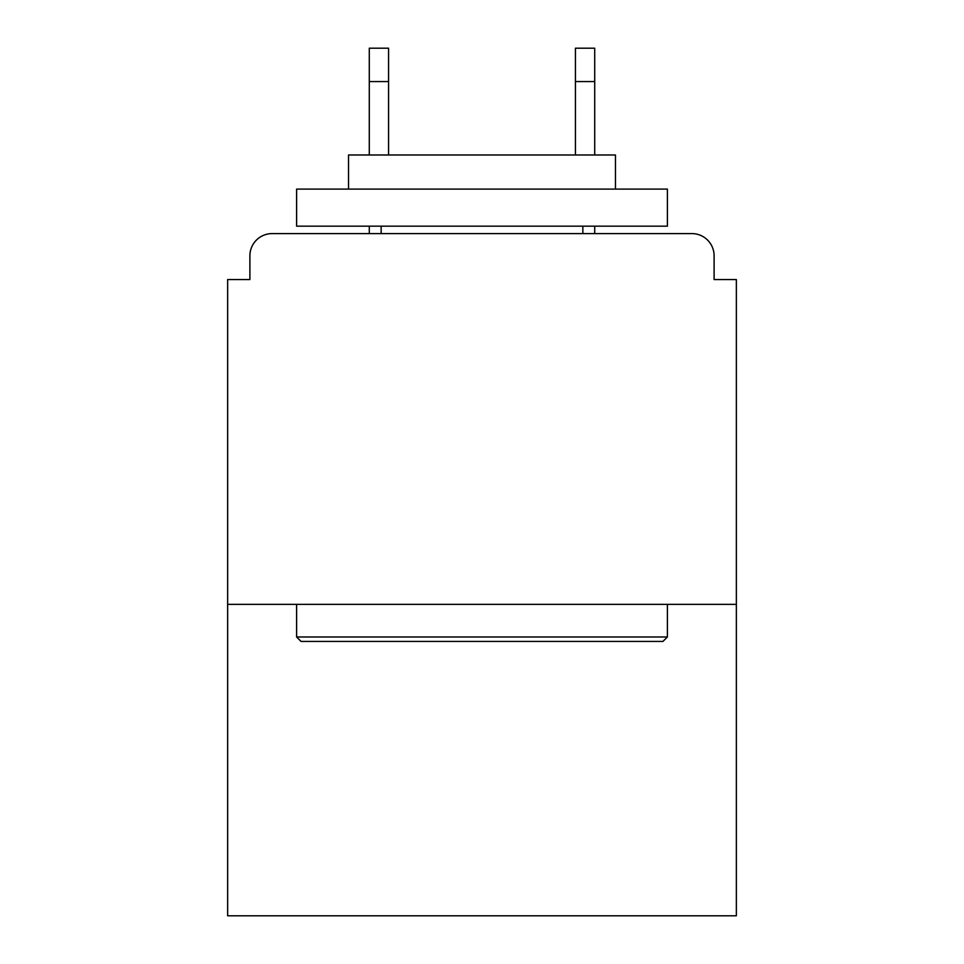 <?xml version="1.0" encoding="UTF-8"?>
<svg xmlns="http://www.w3.org/2000/svg" width="964" height="964" viewBox="0 0 964 964"><rect width="100%" height="100%" fill="white"/><g stroke="black" fill="none" stroke-linecap="round" stroke-linejoin="round"><path stroke-width="1.45" d="M714.107 279.56L714.107 255.834L714.107 279.56L736.351 279.56L736.351 915.8L227.649 915.8L227.649 279.56L249.893 279.56L249.893 255.834L249.893 279.56M736.351 604.356L227.649 604.356M714.107 255.834A22.244 22.244 0 0 0 691.851 233.589L272.149 233.589A22.244 22.244 0 0 0 249.893 255.834M691.851 233.589L597.68 233.589L691.851 233.589M366.32 233.589L272.149 233.589L366.32 233.589M662.931 641.434L301.069 641.434L296.611 636.987L667.389 636.987L662.931 641.434M296.611 189.089L667.389 189.089L667.389 226.166L296.611 226.166L296.611 189.089M615.478 189.089L615.478 154.987L348.522 154.987L348.522 189.089M296.611 604.356L296.611 636.987M667.389 604.356L667.389 636.987M381.154 226.166L381.154 233.589M582.846 226.166L582.846 233.589M388.564 81.566L369.284 81.566L369.284 48.2L388.564 48.2L388.564 154.987M369.284 81.566L369.284 154.987M369.284 226.166L369.284 233.589M594.716 48.2L594.716 81.566L575.436 81.566L575.436 48.2L594.716 48.2M575.436 154.987L575.436 81.566M594.716 233.589L594.716 226.166M594.716 154.987L594.716 81.566"/></g></svg>
